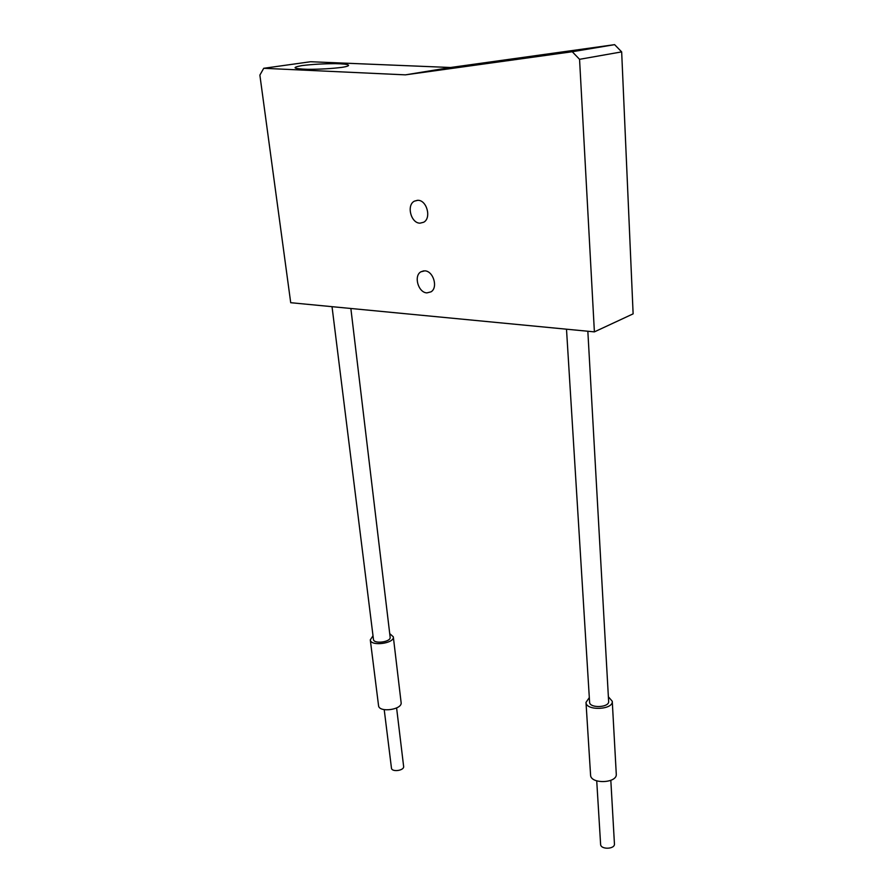<?xml version="1.0" encoding="UTF-8"?>
<svg xmlns="http://www.w3.org/2000/svg" width="893" height="893" viewBox="0 0 893 893"><rect width="100%" height="100%" fill="white"/><g stroke="black" fill="none" stroke-linecap="round" stroke-linejoin="round"><path stroke-width="1.34" d="M610.823 780.359L614.44 843.874C615.098 849.321 600.587 849.79 600.609 844.331L596.725 780.873M396.604 707.959L403.625 766.395C404.451 770.637 391.681 772.423 391.458 768.092L384.213 709.645M589.313 697.6L585.998 702.4C585.841 711.062 613.413 709.913 612.263 701.284L608.379 696.786M587.84 331.236L608.635 701.407C609.472 707.658 589.492 708.495 589.603 702.211L566.497 329.193M612.263 701.284L616.27 774.075C617.443 783.373 590.474 784.355 590.574 775.035L585.998 702.4M373.017 635.816L370.294 639.857C370.55 646.677 394.728 643.473 393.322 636.832L389.728 633.617M350.86 308.487L390.152 637.222C391.167 642.045 373.654 644.355 373.464 639.421L332.029 306.679M393.322 636.832L401.113 702.534C402.576 709.734 378.878 712.96 378.543 705.593L370.294 639.857M621.662 51.883L633.126 313.856L594.392 331.872L290.716 302.705L259.874 75.101L263.725 68.292L310.552 61.74L450.541 67.5L614.618 44.65L572.268 51.738L579.557 59.318L621.662 51.883L614.618 44.65M572.268 51.738L405.411 74.856L450.541 67.5M574.009 50.879L521.11 58.659L545.188 54.529M342.108 67.332C331.861 68.638 320.453 69.297 307.884 69.33C293.049 68.794 291.107 67.544 302.035 65.58C312.159 64.341 323.255 63.704 335.31 63.66C349.498 63.861 353.103 65.602 342.108 67.332M424.755 270.847C433.362 270.914 438.318 287.691 430.984 291.855L426.921 292.882C418.315 292.692 413.459 275.948 420.86 271.829L424.755 270.847M417.79 200.3C426.843 199.976 431.676 218.16 423.673 222.245L420.045 223.161C410.992 223.35 406.259 205.211 414.352 201.171L417.79 200.3M405.411 74.856L263.725 68.292M594.392 331.872L579.557 59.318M423.706 270.858L420.86 271.829M417.5 200.3L414.352 201.171"/></g></svg>
